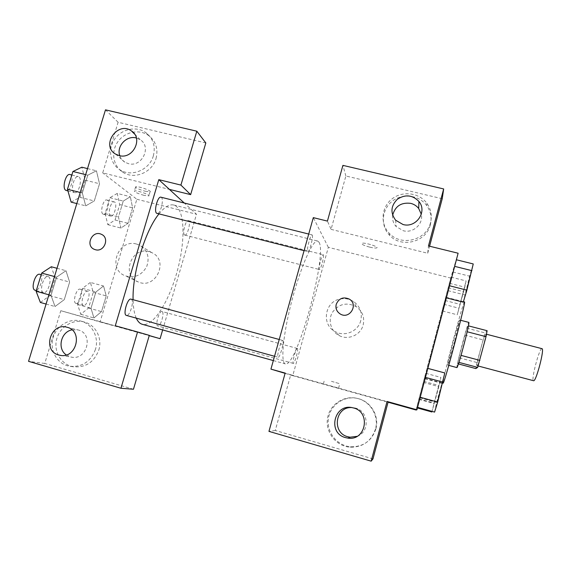 <?xml version="1.0" encoding="UTF-8"?>
<svg xmlns="http://www.w3.org/2000/svg" width="571" height="571" viewBox="0 0 571 571"><rect width="100%" height="100%" fill="white"/><g stroke="black" fill="none" stroke-linecap="round" stroke-linejoin="round"><path stroke-width="0.43" stroke-dasharray="2.85 2.14" d="M541.972 348.674C539.488 347.354 530.709 380.686 533.521 380.757M477.327 365.725C478.648 365.576 487.056 333.378 485.614 334.014C484.536 333.057 475.843 366.047 477.249 365.747L477.327 365.725M467.178 331.765L468.377 325.841L466.814 328.175L458.877 357.724L476.992 362.542L485.036 332.907L487.12 330.709M476.992 362.542L475.843 368.588M467.121 331.751L461.04 355.376M458.963 362.392L457.585 363.706L458.47 363.941M458.891 362.371L460.99 355.362M458.877 357.724L457.585 363.706M456.986 367.603C455.651 368.109 467.984 321.316 468.891 322.415M454.901 340.68L459.676 320.031C459.091 319.011 446.779 365.725 447.792 365.133L454.901 340.68M464.758 335.106L482.845 339.831M466.814 328.175L485.036 332.907M464.48 301.966C463.302 300.553 441.354 383.869 443.067 383.22M424.781 378.209L446.101 297.277L424.781 378.209M416.023 410.014L450.733 278.056L458.113 253.224M427.7 368.345L417.458 407.323L427.836 368.381M446.244 297.819L456.258 259.748L446.379 297.855M442.197 310.902L451.069 277.163L442.197 310.902L451.069 277.163L442.197 310.902L457.243 314.785L466.086 280.925L464.83 287.177L457.243 314.785M416.723 407.773L425.78 373.32L416.723 407.773L425.78 373.32L416.723 407.773L417.43 407.965M369.665 247.115C373.227 247.964 375.582 248.221 376.717 247.885C379.679 246.908 364.048 242.09 361.857 243.31C361.243 244.238 363.841 245.501 369.665 247.115M442.232 198.729L345.869 175.996L331.066 229.364L327.426 221.098M331.066 229.364L427.715 253.26L428.478 245.944M285.086 373.355L292.759 375.661L328.332 247.329L450.733 278.056M328.332 247.329L313.315 217.63M369.658 247.122C363.841 245.509 361.243 244.245 361.857 243.317C364.048 242.097 379.679 246.915 376.717 247.893C375.575 248.228 373.227 247.971 369.658 247.122M430.313 224.788C432.004 217.844 430.812 211.463 426.751 205.631C419.085 194.932 402.327 192.955 392.006 201.413C381.535 209.685 380.365 226.059 389.679 235.409C401.47 248.513 426.451 242.075 430.313 224.788M427.715 253.26L429.592 246.215M430.527 222.704C426.623 240.184 401.363 246.701 389.436 233.453C380.022 224.01 381.207 207.459 391.799 199.093C402.227 190.543 419.171 192.534 426.922 203.347C431.034 209.236 432.233 215.688 430.527 222.704M392.648 215.253C392.106 219.542 393.276 223.318 396.16 226.573L403.297 230.748C413.118 233.525 423.575 223.96 421.312 214.261M345.869 175.996L342.914 165.376M363.163 324.949C364.769 317.355 362.464 311.266 356.24 306.684C346.74 301.931 338.803 303.815 332.422 312.337C327.64 320.352 330.93 331.558 339.345 335.655C348.36 340.473 360.758 334.92 363.163 324.949M292.759 375.661L388.059 402.22M360.765 320.645C358.238 331.109 345.219 336.947 335.769 331.901C321.016 325.384 324.428 301.431 340.345 298.983C343.763 298.312 347.089 298.604 350.33 299.846L353.513 301.495C360.037 306.292 362.449 312.672 360.765 320.645M330.209 385.86L338.56 388.223L330.209 385.86M372.977 458.891L275.272 430.484L290.725 374.762L388.144 401.905M290.725 374.762L285.165 373.084M331.444 381.328L339.781 383.733L331.444 381.328M375.846 428.971C379.515 416.28 371.129 401.806 358.46 398.679C345.134 394.954 330.609 404.375 328.468 418.079C326.07 431.733 336.811 445.758 350.673 446.793C363.306 446.929 371.7 440.99 375.846 428.971M375.447 429.171C371.25 441.333 362.756 447.336 349.98 447.2C335.962 446.151 325.106 431.969 327.533 418.158C329.703 404.297 344.392 394.768 357.86 398.544C370.672 401.698 379.158 416.338 375.447 429.171M357.018 436.351C370.029 432.076 368.837 411.141 355.505 408.101L351.386 407.551M275.272 430.484L268.955 431.383M337.611 311.659L340.395 314.086C349.709 319.681 358.766 304.429 349.309 299.111M297.391 348.481C298.776 348.845 294.557 364.112 293.273 363.399C291.774 363.399 296.071 347.689 297.355 348.467L297.391 348.481M312.273 235.059C313.543 236.737 309.368 252.439 307.862 251.633L307.683 251.483C306.327 250.055 310.567 234.01 312.073 234.881L312.273 235.059M282.831 340.466C284.572 340.973 279.811 358.131 278.163 357.282L278.141 357.268C276.314 357.025 281.146 339.509 282.781 340.444L282.831 340.466M323.379 254.837C324.407 256.129 320.638 270.233 319.453 269.548L319.325 269.448C318.24 268.341 322.058 253.974 323.236 254.709L323.379 254.837M319.061 242.275C327.561 255.415 296.535 368.017 285.35 363.898L285.222 363.855C280.382 362.678 283.187 333.328 292.166 299.525C301.088 265.701 313.044 239.27 317.719 241.062L319.061 242.275M136.269 318.14C134.306 313.8 133.25 307.655 133.086 299.704M158.931 213.961C164.562 206.988 169.494 204.004 173.741 205.025C184.726 207.944 185.796 239.028 177.588 269.819C169.558 300.66 153.306 327.183 142.315 324.314M162.05 311.538L161.978 311.509C159.216 310.346 154.877 325.577 157.853 325.991C160.594 327.097 164.883 312.294 162.05 311.538M160.915 197.195C164.584 197.737 160.53 214.753 157.046 213.483M131.037 299.147C134.777 299.775 129.931 316.769 126.391 315.413M184.512 234.945C182.056 233.518 185.796 219.55 188.351 220.62C191.271 221.02 187.538 236.13 184.783 235.081L184.512 234.945M115.292 325.755L149.245 335.548M162.656 329.945L196.503 214.239L184.269 203.012M94.422 249.384L95.386 249.713C104.3 252.51 110.003 237.714 101.353 234.296M119.81 155.733C120.752 158.488 122.444 160.644 124.878 162.185L128.411 163.663C141.786 167.646 151.993 146.933 140.238 139.745L136.383 137.996M153.342 155.862C149.631 169.801 131.708 177.395 120.231 169.98C110.124 164.041 107.491 149.402 114.578 139.231C121.516 128.946 136.341 125.756 145.812 132.586C153.206 138.439 155.712 146.197 153.342 155.862M156.033 158.531C158.381 148.96 155.89 141.28 148.574 135.484C139.196 128.718 124.507 131.865 117.647 142.043C110.631 152.114 113.251 166.604 123.257 172.492C134.628 179.836 152.364 172.328 156.033 158.531M66.286 354.926L71.097 357.046C87.206 361.058 94.165 333.336 77.97 329.924L71.975 329.852M95.436 349.438C90.589 361.836 81.91 367.446 69.398 366.254C57.414 364.105 49.584 350.822 52.867 338.46C55.944 326.048 69.227 317.776 80.846 321.073C92.245 323.921 99.275 337.447 95.436 349.438M98.804 350.094C102.594 338.232 95.635 324.849 84.344 322.023C72.845 318.761 59.691 326.947 56.65 339.224C53.417 351.458 61.168 364.605 73.038 366.732C85.422 367.91 94.008 362.364 98.804 350.094M133.471 389.244L44.752 363.449L60.797 310.695L149.302 335.355M44.752 363.449L28.55 361.336M205.824 142.964L118.104 122.273L102.709 172.892L169.416 189.386M118.104 122.273L105.492 109.839M87.513 168.602L96.42 170.808L87.777 175.176L82.324 193.019L85.736 205.853L94.294 200.942L99.525 183.748L96.435 170.793L87.777 175.197L82.324 193.019L85.729 205.867M117.241 193.426L109.932 197.702L105.128 213.583L107.805 224.674L115.056 219.992L119.689 204.618L117.241 193.426L130.359 196.717L123.257 201.063L118.461 216.994L120.945 228.057L127.983 223.29L132.608 207.887L130.366 196.702L123.257 201.085M109.932 197.702L123.257 201.063L118.461 216.994L120.931 228.079M90.375 282.431L82.509 288.334L77.613 304.529L80.754 314.293L88.541 308.026L93.259 292.352L90.375 282.431L103.544 286L95.892 292.002L91.003 308.233L93.937 317.976L101.524 311.595M88.541 308.026L101.517 311.609L106.227 295.892L103.544 286L95.892 291.981L91.003 308.233L93.944 317.961L101.517 311.609L106.227 295.892L103.551 285.985M57.014 268.299L65.965 270.711L56.608 277.156L51.026 295.385L55.037 306.534L64.28 299.618L69.626 282.06L65.972 270.697M46.08 304.043L55.037 306.534L64.28 299.639L69.626 282.06L65.965 270.711L56.608 277.135L51.026 295.385L55.03 306.556M60.797 310.695L100.096 321.958L136.847 199.265L102.709 172.892M149.159 251.683C131.294 246.158 120.688 275.85 138.396 282.01C155.933 289.825 169.394 260.048 151.743 252.625L149.159 251.683M136.847 199.265L196.503 214.239M100.096 321.958L149.217 335.648M136.69 244.095L139.403 245.08C147.489 250.005 149.916 257.193 146.683 266.643C141.679 275.343 134.578 278.412 125.384 275.85C106.884 269.412 118.04 238.343 136.69 244.095M100.232 321.773L110.424 324.649L100.232 321.766M145.191 191.242L150.052 191.799C152.593 190.992 137.454 185.718 135.655 186.796C135.527 187.902 138.703 189.386 145.191 191.242M143.971 195.346C137.475 193.49 134.292 192.027 134.406 190.95C136.198 189.915 151.351 195.161 148.824 195.932L143.971 195.346M83.43 305.435C79.747 304.65 84.115 289.847 87.613 291.21C91.36 291.888 87.042 306.77 83.48 305.449L83.43 305.435M82.509 288.334L95.892 291.981M77.613 304.529L91.003 308.233M80.754 314.293L93.944 317.961M93.259 292.352L106.227 295.892M75.929 303.365C72.174 302.559 76.543 287.784 80.118 289.169C83.937 289.868 79.619 304.721 75.979 303.379L75.929 303.365M110.431 215.988C107.255 214.389 110.96 200.635 114.229 201.884C117.911 202.484 114.307 217.387 110.788 216.145L110.431 215.988M105.128 213.583L118.461 216.994M107.805 224.674L120.945 228.057L127.983 223.311L132.608 207.887L130.359 196.717M115.056 219.992L127.983 223.311M119.689 204.618L132.608 207.887M102.958 214.075C99.718 212.455 103.415 198.729 106.756 199.993C110.517 200.614 106.92 215.495 103.322 214.232L102.958 214.075M40.363 302.452L49.855 295.657L55.216 278.134L51.304 266.757M43.403 292.523C38.792 291.495 43.724 274.915 48.135 276.585C52.846 277.485 47.978 294.158 43.475 292.545L43.403 292.523M54.488 276.557L56.608 277.135M48.906 294.8L51.026 295.385M49.855 295.657L64.28 299.639M55.216 278.134L69.626 282.06M39.799 274.316C44.602 275.236 39.727 291.888 35.131 290.246M71.125 202.127L79.933 197.323L85.179 180.165L81.831 167.196M74.102 192.413C70.162 190.379 74.216 175.104 78.298 176.596C82.916 177.374 79.041 194.14 74.608 192.634L74.102 192.413M85.664 174.655L87.777 175.176M80.211 192.491L82.324 193.019M76.814 203.576L85.736 205.853L94.294 200.963L99.525 183.748L96.42 170.808M79.933 197.323L94.294 200.963M85.179 180.165L99.525 183.748M69.99 174.519C74.694 175.326 70.84 192.063 66.307 190.536M431.847 411.977L440.876 377.41L439.128 385.568L432.033 411.377M434.36 402.369L438.385 386.967L434.424 402.384M425.78 373.32L440.876 377.41M423.746 381.378L439.128 385.568M419.135 398.915L434.531 403.169M418.857 399.343L433.71 403.447M423.311 382.42L438.143 386.467M459.698 305.371L463.688 290.211L459.698 305.371M451.069 277.163L466.086 280.925M449.534 283.323L464.83 287.177M445.016 300.496L460.326 304.407M443.845 304.329L458.62 308.119M448.206 287.748L462.967 291.481M459.769 305.385L463.759 290.225L459.769 305.385M434.588 412.091L436.629 402.448L444.795 372.956M437.429 401.206L441.983 383.769L437.507 401.227M419.849 397.816L436.629 402.448M424.874 378.716L441.64 383.277M463.274 302.166L469.59 276.164L473.245 263.945M466.043 291.538L470.561 274.401L466.043 291.538M448.021 290.675L464.701 294.907M452.931 272.003L469.59 276.164M466.122 291.553L470.64 274.415L466.122 291.553M486.513 334.242L485.614 334.014M478.148 365.99L477.249 365.747M447.792 365.133L448.763 365.39M459.676 320.031L460.647 320.281M424.767 378.238L442.639 383.105M446.101 297.277L463.416 301.695M426.751 205.631L426.922 203.347M389.679 235.409L389.436 233.453M395.639 220.213L396.16 226.573M356.24 306.684L353.513 301.495M339.345 335.655L335.769 331.901M338.56 388.223L339.781 383.733M323.372 383.969L324.599 379.472M358.46 398.679L357.86 398.544M350.673 446.793L349.98 447.2M352.857 407.815L354.841 407.93M273.331 360.572L285.35 363.898M173.741 205.025L317.719 241.062M297.355 348.467L161.978 311.509M293.273 363.399L157.853 325.991M304.072 250.669L307.862 251.633M308.718 234.046L312.073 234.881M274.53 356.275L278.163 357.282M279.233 339.481L282.781 340.444M184.783 235.081L319.453 269.548M188.351 220.62L323.236 254.709M115.556 154.084L124.878 162.185M134.606 134.106L140.238 139.745M148.574 135.484L145.812 132.586M123.257 172.492L120.231 169.98M60.897 355.426L71.097 357.046M66.907 327.226L77.97 329.924M84.344 322.023L80.846 321.073M73.038 366.732L69.398 366.254M151.743 252.625L139.403 245.08M138.396 282.01L125.384 275.85M135.655 186.796L134.406 190.95M150.052 191.799L148.824 195.932M75.979 303.379L83.48 305.449M80.118 289.169L87.613 291.21M103.322 214.232L110.788 216.145M106.756 199.993L114.229 201.884M36.308 290.568L43.475 292.545M41.191 274.694L48.135 276.585M67.935 190.95L74.608 192.634M71.846 174.983L78.298 176.596"/><path stroke-width="0.86" d="M478.148 365.99L533.678 380.757C536.355 380.964 544.777 348.389 541.972 348.674L486.513 334.242M467.178 331.765L486.021 336.676L487.12 330.709L468.47 325.87M486.021 336.676L477.67 367.389L475.843 368.588L458.47 363.941M461.04 355.376L479.911 360.387M458.963 362.392L477.67 367.389M460.647 320.281L468.891 322.415C469.119 323.536 467.606 330.452 464.351 343.164C460.419 358.038 457.963 366.182 456.986 367.603L448.763 365.39M442.639 383.105L443.125 383.198C444.331 384.319 466.643 299.418 464.48 301.966L463.416 301.695M429.592 246.215L442.232 198.729L443.66 188.944L428.478 245.944L458.113 253.224L416.944 409.8L416.023 410.014L388.059 402.22M416.944 409.8L387.059 401.47L388.144 401.905L372.977 458.891L371.164 461.161L268.955 431.383L285.165 373.084L270.94 369.123L313.315 217.63L327.426 221.098L342.914 165.376L443.66 188.944M421.312 214.261L418.686 208.479C416.623 205.881 413.961 204.175 410.685 203.355C401.142 202.22 395.125 206.188 392.648 215.253M403.026 224.517C416.073 228.35 427.636 211.598 418.943 201.484C412.49 194.911 405.31 194.154 397.402 199.208C390.814 205.817 390.229 212.819 395.639 220.213L403.026 224.517M270.94 369.123L285.086 373.355M351.386 407.551C335.049 406.93 331.765 432.889 347.782 436.729L350.094 437.2L357.018 436.351M345.548 437.636L347.939 438.121C366.332 441.119 371.1 411.199 352.857 407.815C334.42 402.741 326.919 433.018 345.548 437.636M387.059 401.47L371.164 461.161M349.309 299.111L349.309 299.111C343.271 296.549 338.917 298.269 336.24 304.272C338.917 298.269 343.271 296.549 349.309 299.111C358.766 304.429 349.709 319.681 340.395 314.086C336.754 311.766 335.37 308.497 336.24 304.272C335.57 306.948 336.026 309.411 337.611 311.659M273.331 360.572L142.043 324.235C139.724 323.479 137.797 321.452 136.269 318.14M133.086 299.704C132.222 273.252 145.198 230.527 158.931 213.961M304.072 250.669L156.654 213.29C153.599 211.456 157.717 195.91 160.915 197.195L308.718 234.046M274.53 356.275L126.334 315.399C122.672 314.635 127.569 297.727 131.037 299.147L279.233 339.481M115.292 325.755L158.795 179.651L180.914 185.09L196.824 131.202L105.492 109.839L28.55 361.336L120.945 388.259L137.561 331.958L115.292 325.755M149.245 335.548L160.101 338.682L162.656 329.945M184.269 203.012L158.795 179.651M95.386 249.713L94.422 249.384C84.851 245.808 92.238 229.763 101.345 234.296C110.003 237.707 104.293 252.503 95.386 249.713M119.196 155.597L115.556 154.084C100.539 145.519 117.597 120.659 131.423 130.916C143.535 138.31 132.986 159.687 119.196 155.597M58.799 355.005C42.004 350.872 50.434 322.244 66.907 327.226C83.602 330.737 76.378 359.38 59.769 355.248L58.799 355.005M101.345 234.296L101.353 234.296C92.238 229.763 84.851 245.815 94.422 249.384M136.383 137.996L136.169 137.946C126.519 135.206 116.256 146.362 119.81 155.733M71.975 329.852C60.84 331.844 56.957 348.774 66.286 354.926M137.561 331.958L149.302 335.355L133.471 389.244L120.945 388.259M169.416 189.386L190.643 194.64L205.824 142.964L196.824 131.202M190.643 194.64L180.914 185.09M149.217 335.648L160.101 338.682M57.014 268.299L51.304 266.757L41.69 273.081L36.101 291.26L40.363 302.452L46.08 304.043M41.69 273.081L54.488 276.557M36.101 291.26L48.906 294.8M36.308 290.568L35.059 290.225C30.356 289.169 35.288 272.624 39.799 274.316L41.191 274.694M87.513 168.602L81.831 167.196L72.924 171.486L67.457 189.265L71.125 202.127L76.814 203.576M72.924 171.486L85.664 174.655M67.457 189.265L80.211 192.491M67.935 190.95L65.793 190.314C61.768 188.259 65.815 173.006 69.99 174.519L71.846 174.983M432.033 411.377L431.847 411.977L417.43 407.965M427.836 368.381L444.795 372.956L437.686 402.091L434.588 412.091L417.587 407.359M425.466 377.388L442.896 382.127M420.242 397.28L437.686 402.091M456.386 259.776L473.245 263.945L466.885 290.161L463.274 302.166L446.379 297.855M454.659 266.364L471.974 270.668M449.555 285.778L466.885 290.161M418.943 201.484L418.686 208.479M347.939 438.121L350.094 437.2M131.423 130.916L134.606 134.106M59.769 355.248L60.897 355.426"/></g></svg>

